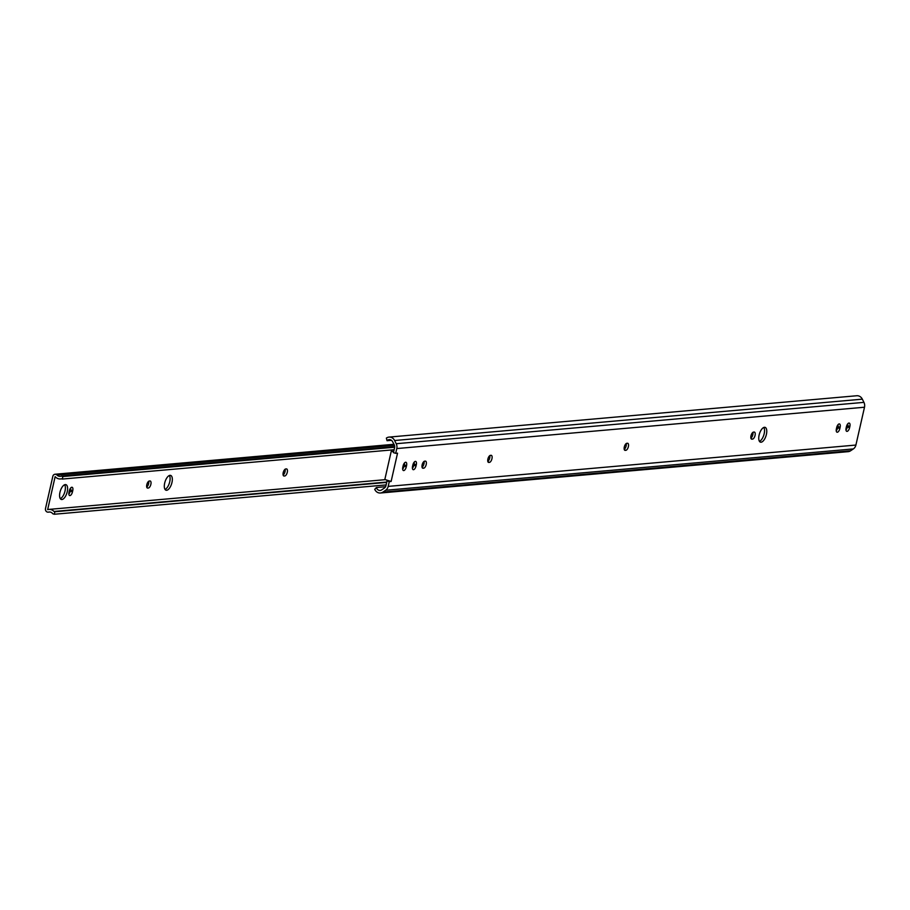 <?xml version="1.0" encoding="UTF-8"?>
<svg xmlns="http://www.w3.org/2000/svg" width="910" height="910" viewBox="0 0 910 910"><rect width="100%" height="100%" fill="white"/><g stroke="black" fill="none" stroke-linecap="round" stroke-linejoin="round"><path stroke-width="1.36" d="M764.457 427.29A7.758 3.435 107.4 0 0 759.281 434.4A7.758 3.435 107.4 0 0 760.43 442.146A7.758 3.435 107.4 0 0 761.067 442.214A7.758 3.435 107.4 0 0 766.231 435.105A7.758 3.435 107.4 0 0 765.082 427.347A7.758 3.435 107.4 0 0 764.457 427.29M837.314 432.239A3.674 1.627 107.4 0 0 839.839 428.553L840.123 427.29A3.674 1.627 107.4 0 0 839.498 423.946A3.674 1.627 107.4 0 0 836.677 427.598L836.392 428.86A3.674 1.627 107.4 0 0 837.018 432.216A3.674 1.627 107.4 0 0 837.314 432.239M838.053 424.663A3.674 1.627 -72.6 0 1 837.894 426.597L837.61 427.848A3.674 1.627 -72.6 0 1 836.233 430.794M847.062 431.374A3.674 1.627 107.4 0 0 849.587 427.689L849.872 426.437A3.674 1.627 107.4 0 0 849.246 423.082A3.674 1.627 107.4 0 0 846.414 426.745L846.129 427.996A3.674 1.627 107.4 0 0 846.755 431.351A3.674 1.627 107.4 0 0 847.062 431.374M847.79 423.798A3.674 1.627 -72.6 0 1 847.642 425.732L847.346 426.983A3.674 1.627 -72.6 0 1 845.981 429.929M413.481 469.708A3.674 1.627 107.4 0 0 416.018 466.022L416.302 464.76A3.674 1.627 107.4 0 0 415.677 461.415A3.674 1.627 107.4 0 0 412.844 465.067L412.56 466.329A3.674 1.627 107.4 0 0 413.185 469.674A3.674 1.627 107.4 0 0 413.481 469.708M414.221 462.132A3.674 1.627 -72.6 0 1 414.061 464.066L413.777 465.317A3.674 1.627 -72.6 0 1 412.401 468.252M403.744 470.572A3.674 1.627 107.4 0 0 406.269 466.887L406.554 465.624A3.674 1.627 107.4 0 0 405.928 462.269A3.674 1.627 107.4 0 0 403.096 465.931L402.811 467.183A3.674 1.627 107.4 0 0 403.437 470.538A3.674 1.627 107.4 0 0 403.744 470.572M404.472 462.997A3.674 1.627 -72.6 0 1 404.324 464.919L404.029 466.182A3.674 1.627 -72.6 0 1 402.664 469.116M424.049 461.427A3.674 1.627 -72.6 0 1 422.058 467.239M489.808 455.614A3.674 1.627 -72.6 0 1 487.805 461.427M626.228 443.545A3.674 1.627 -72.6 0 1 624.226 449.369M752.9 432.352A3.674 1.627 -72.6 0 1 750.898 438.165M763.831 427.438A7.758 3.435 -72.6 0 1 763.808 435.082A7.758 3.435 -72.6 0 1 759.452 441.361M395.702 453.339L393.461 452.634L394.553 447.868A3.993 3.515 -95.1 0 0 394.303 444.899L392.62 441.748A3.981 3.515 -95.1 0 0 387.057 440.702L386.363 438.12A6.529 5.756 84.9 0 1 389.036 437.096A6.529 5.756 84.9 0 1 394.622 440.508L396.214 443.716A6.529 5.756 84.9 0 1 396.783 448.562L395.702 453.339L397.545 453.18L391.118 481.458L389.275 481.629L388.183 486.395A6.529 5.756 84.9 0 1 385.635 490.262L382.894 492.117A6.529 5.756 84.9 0 1 380.437 493.004A6.529 5.756 84.9 0 1 374.727 489.341L376.421 487.521A3.981 3.515 -95.1 0 0 381.688 489.876L384.418 488.022A3.924 3.458 -95.1 0 0 385.954 485.701L387.034 480.924L388.877 480.764L384.828 479.49L391.254 451.201L393.62 451.951M389.036 437.096L856.754 395.748A6.529 5.756 84.9 0 1 862.339 399.16L863.931 402.368A6.529 5.756 84.9 0 1 864.5 407.225L855.901 445.058A6.529 5.756 84.9 0 1 853.352 448.926L850.611 450.768A6.529 5.756 84.9 0 1 848.154 451.656L380.437 493.004M387.057 440.702L391.471 440.303M376.421 487.521L385.578 486.702M753.514 432.102A3.674 1.627 107.4 0 0 751.068 435.469A3.674 1.627 107.4 0 0 751.603 439.143A3.674 1.627 107.4 0 0 751.91 439.177L752.524 439.12A3.674 1.627 107.4 0 0 754.97 435.753A3.674 1.627 107.4 0 0 754.424 432.079A3.674 1.627 107.4 0 0 754.128 432.045L753.514 432.102M626.842 443.307A3.674 1.627 107.4 0 0 624.385 446.673A3.674 1.627 107.4 0 0 624.931 450.348A3.674 1.627 107.4 0 0 625.238 450.37L625.853 450.313A3.674 1.627 107.4 0 0 628.298 446.947A3.674 1.627 107.4 0 0 627.752 443.284A3.674 1.627 107.4 0 0 627.456 443.25L626.842 443.307M490.422 455.364A3.674 1.627 107.4 0 0 487.976 458.731A3.674 1.627 107.4 0 0 488.522 462.405A3.674 1.627 107.4 0 0 488.818 462.428L489.432 462.382A3.674 1.627 107.4 0 0 491.878 459.015A3.674 1.627 107.4 0 0 491.332 455.341A3.674 1.627 107.4 0 0 491.036 455.307L490.422 455.364M424.674 461.177A3.674 1.627 107.4 0 0 422.217 464.544A3.674 1.627 107.4 0 0 422.763 468.218A3.674 1.627 107.4 0 0 423.059 468.24L423.673 468.195A3.674 1.627 107.4 0 0 426.13 464.828A3.674 1.627 107.4 0 0 425.584 461.154A3.674 1.627 107.4 0 0 425.288 461.12L424.674 461.177M389.275 481.629L387.034 480.924M391.118 481.458L388.877 480.764M391.254 451.201L393.723 451.485M169.396 475.498A7.758 3.435 -72.6 0 1 169.738 481.777A7.758 3.435 -72.6 0 1 165.017 489.409M171.967 482.482A7.758 3.435 107.4 0 0 170.648 475.407A7.758 3.435 107.4 0 0 164.676 483.119A7.758 3.435 107.4 0 0 165.995 490.206A7.758 3.435 107.4 0 0 171.967 482.482M285.137 469.207A3.674 1.627 -72.6 0 1 285.058 471.585A3.674 1.627 -72.6 0 1 283.135 475.02M284.762 475.975A3.674 1.627 107.4 0 0 287.287 472.29A3.674 1.627 107.4 0 0 286.661 468.934A3.674 1.627 107.4 0 0 286.366 468.9L285.751 468.957A3.674 1.627 107.4 0 0 283.294 472.324A3.674 1.627 107.4 0 0 283.84 475.998A3.674 1.627 107.4 0 0 284.147 476.032L283.317 475.521M148.717 481.265A3.674 1.627 -72.6 0 1 148.637 483.642A3.674 1.627 -72.6 0 1 146.715 487.077M148.341 488.033A3.674 1.627 107.4 0 0 150.867 484.347A3.674 1.627 107.4 0 0 150.241 480.992A3.674 1.627 107.4 0 0 149.945 480.958L149.331 481.015A3.674 1.627 107.4 0 0 146.885 484.382A3.674 1.627 107.4 0 0 147.431 488.056A3.674 1.627 107.4 0 0 147.727 488.09L146.908 487.578M64.667 484.757A7.758 3.435 -72.6 0 1 65.008 491.036A7.758 3.435 -72.6 0 1 60.287 498.669M67.238 491.741A7.758 3.435 107.4 0 0 65.918 484.655A7.758 3.435 107.4 0 0 59.946 492.378A7.758 3.435 107.4 0 0 61.266 499.453A7.758 3.435 107.4 0 0 67.238 491.741M394.69 446.605L61.38 476.066A4.903 4.322 84.9 0 1 60.276 476.339A4.903 4.322 84.9 0 1 56.943 475.02A2.855 2.514 -95.1 0 0 52.825 476.328L45.5 508.542A2.855 2.514 -95.1 0 0 48.526 512.102A4.903 4.322 84.9 0 1 49.094 512A4.903 4.322 84.9 0 1 52.803 513.786L54.304 514.252L54.873 511.738L54.008 511.465A7.507 6.62 -95.1 0 0 48.867 509.407A7.507 6.62 -95.1 0 0 47.65 509.646L55.146 476.635A7.507 6.62 -95.1 0 0 60.504 478.944A7.507 6.62 -95.1 0 0 61.425 478.785L62.301 479.058L62.87 476.544L61.38 476.066M394.667 447.208L62.87 476.544M394.132 449.722L62.301 479.058M69.012 492.196A3.674 1.627 107.4 0 0 69.638 495.552A3.674 1.627 107.4 0 0 72.47 491.889L72.754 490.638A3.674 1.627 107.4 0 0 72.129 487.282A3.674 1.627 107.4 0 0 69.296 490.934L69.012 492.196M386.784 482.05L54.008 511.465M386.704 482.402L54.873 511.738M386.124 484.916L54.304 514.252M70.673 487.999A3.674 1.627 -72.6 0 1 70.514 489.933L70.229 491.184A3.674 1.627 -72.6 0 1 68.853 494.13M837.61 427.848L839.839 428.553M847.346 426.983L849.587 427.689M413.777 465.317L416.018 466.022M404.029 466.182L406.269 466.887M394.622 440.508L862.339 399.16M382.894 492.117L850.611 450.768M385.635 490.262L853.352 448.926M388.183 486.395L855.901 445.058M396.783 448.562L864.5 407.225M396.214 443.716L863.931 402.368M404.324 464.919L406.554 465.624M414.061 464.066L416.302 464.76M422.24 467.74L423.673 468.195M487.999 461.927L489.432 462.382M624.669 450.2L625.238 450.37M624.408 449.87L625.853 450.313M847.642 425.732L849.872 426.437M837.894 426.597L840.123 427.29M751.341 438.995L751.91 439.177M751.091 438.665L752.524 439.12M394.428 445.183L56.943 475.02M49.663 512L48.526 512.102M72.47 491.889L70.229 491.184M72.754 490.638L70.514 489.933M284.147 476.032L283.579 475.85M61.618 478.842L60.504 478.944M385.362 479.661L48.867 509.407M49.822 512.011L48.196 512.159M393.985 444.285L55.009 474.247"/></g></svg>
